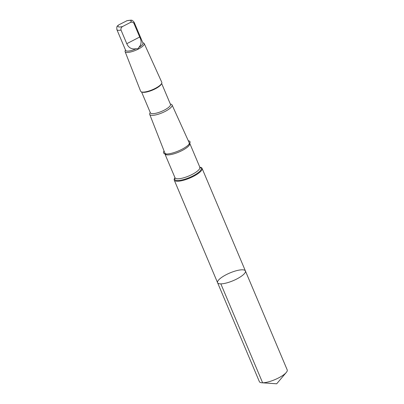 <?xml version="1.0" encoding="UTF-8"?>
<svg xmlns="http://www.w3.org/2000/svg" width="404" height="404" viewBox="0 0 404 404"><rect width="100%" height="100%" fill="white"/><g stroke="black" fill="none" stroke-linecap="round" stroke-linejoin="round"><path stroke-width="0.61" d="M244.036 269.993A15.105 4.192 157.1 0 1 245.415 270.953A15.105 4.192 157.1 0 1 233.128 280.689A15.105 4.192 157.1 0 1 217.579 282.709A15.105 4.192 157.1 0 1 227.497 274.043A15.105 4.192 157.1 0 1 244.036 269.993M259.373 381.644A15.11 4.192 -22.9 0 0 260.747 382.603A15.11 4.192 -22.9 0 0 261.863 382.775A15.11 4.192 -22.9 0 0 274.917 379.624A15.11 4.192 -22.9 0 0 286.279 372.463A15.11 4.192 -22.9 0 0 287.204 369.887L245.415 270.953A15.105 4.192 157.1 0 1 233.128 280.689A15.105 4.192 157.1 0 1 217.579 282.709L259.373 381.644M138.794 47.414C141.501 44.591 141.804 41.132 139.703 37.027L133.946 23.407C133.067 22.119 131.866 21.816 130.346 22.503L122.71 26.442C121.261 27.285 120.695 28.497 121.023 30.078L126.775 43.698C128.644 47.914 131.82 49.581 136.31 48.697C137.673 48.98 138.501 48.551 138.794 47.414A9.388 2.606 -22.9 0 0 142.95 43.087L134.168 22.291C131.704 19.442 132.002 20.064 127.028 20.7L118.776 24.851A7.161 1.985 -22.9 0 0 122.71 26.442M174.993 177.735A15.105 4.186 -22.9 0 0 174.24 180.098A15.105 4.186 -22.9 0 0 189.784 178.083A15.105 4.186 -22.9 0 0 202.066 168.347A15.105 4.186 -22.9 0 0 200.692 167.382A15.105 4.186 -22.9 0 0 199.844 167.236M164.054 150.965A14.352 3.979 -22.9 0 0 166.11 153.985A14.352 3.979 -22.9 0 0 178.336 150.98A14.352 3.979 -22.9 0 0 189.011 144.309A14.352 3.979 -22.9 0 0 188.698 140.819A14.352 3.979 -22.9 0 0 188.279 140.728M150.222 112.438L149.818 113.322A12.13 3.363 -22.9 0 0 149.712 114.393L164.857 153.015A13.206 3.661 -22.9 0 0 166.695 153.995M188.607 144.738A13.206 3.661 -22.9 0 0 189.188 142.733L172.059 104.954A12.13 3.363 -22.9 0 0 171.215 104.282L170.301 103.954M149.712 114.393A12.13 3.363 -22.9 0 0 162.206 112.797A12.13 3.363 -22.9 0 0 172.059 104.954M141.567 91.945L150.394 112.847A10.898 3.025 -22.9 0 0 161.61 111.388A10.898 3.025 -22.9 0 0 170.473 104.363L161.645 83.461M125.503 50.035L125.195 50.717A10.383 2.879 -22.9 0 0 125.104 51.636L140.622 91.223A11.484 3.187 -22.9 0 0 141.44 91.9L142.157 92.157A10.898 3.025 -22.9 0 0 152.606 90.077A10.898 3.025 -22.9 0 0 161.383 84.037L161.701 83.34A11.484 3.187 -22.9 0 0 161.782 82.285L144.228 43.556A10.383 2.879 -22.9 0 0 143.506 42.986L142.799 42.733M141.44 91.9A11.484 3.187 -22.9 0 0 152.454 89.708A11.484 3.187 -22.9 0 0 161.701 83.34M125.104 51.636A10.383 2.879 -22.9 0 0 135.794 50.268A10.383 2.879 -22.9 0 0 144.228 43.556M118.776 24.851L117.645 25.821C116.913 26.033 116.655 27.29 116.872 29.598L125.654 50.389A9.388 2.606 -22.9 0 0 136.31 48.697M220.842 283.866L262.63 382.8L276.679 383.8L286.279 372.463M133.946 23.407A9.388 2.606 -22.9 0 0 134.168 22.291M130.346 22.503A7.161 1.985 -22.9 0 0 130.502 20.432A7.161 1.985 -22.9 0 0 126.412 20.907M199.904 167.342A14.352 3.979 -22.9 0 0 199.894 167.337A14.352 3.979 -22.9 0 1 189.526 177.507A14.352 3.979 -22.9 0 1 175.033 177.841M164.807 153.722L175.008 177.765A13.489 3.742 -22.9 0 0 188.885 175.962A13.489 3.742 -22.9 0 0 199.859 167.266L199.621 167.296M164.918 153.884A13.489 3.742 -22.9 0 0 178.8 152.081A13.489 3.742 -22.9 0 0 189.769 143.39L199.859 167.266M116.872 29.598A9.388 2.606 -22.9 0 0 121.023 30.078M126.775 43.698L139.703 37.027M276.679 383.8L261.863 382.775M174.24 180.098L217.579 282.709M202.066 168.347L245.415 270.953"/></g></svg>
